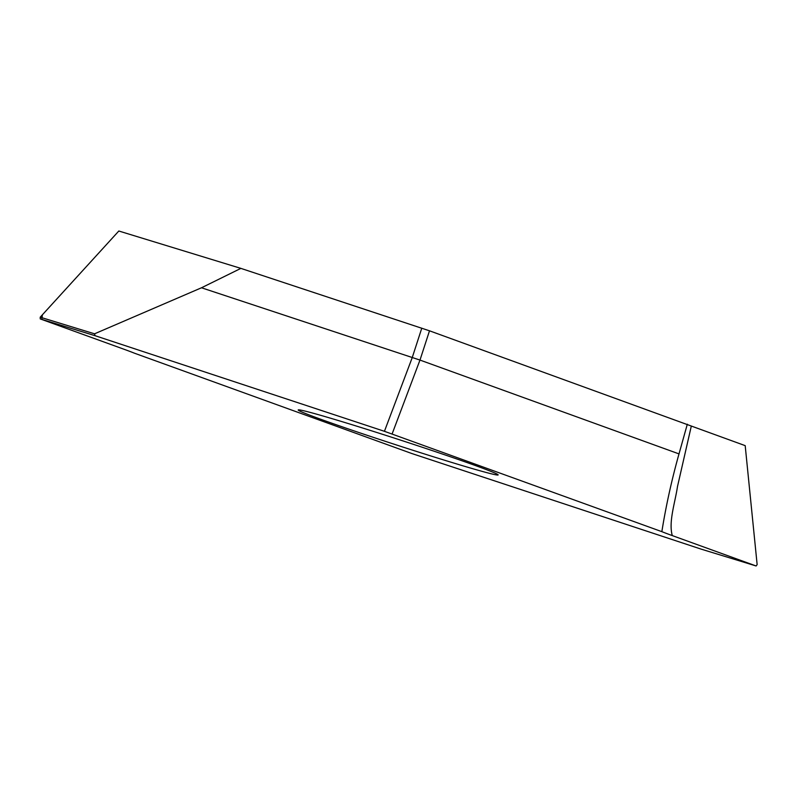 <?xml version="1.0" encoding="UTF-8"?>
<svg xmlns="http://www.w3.org/2000/svg" width="797" height="797" viewBox="0 0 797 797"><rect width="100%" height="100%" fill="white"/><g stroke="black" fill="none" stroke-linecap="round" stroke-linejoin="round"><path stroke-width="1.2" d="M429.503 330.805L419.989 360.075L679.004 453.901C671.702 479.894 665.983 505.806 661.849 531.659A68.881 1.923 -162 0 0 672.289 535.594L756.124 565.97L757.14 564.615L745.195 445.643L429.503 330.805L240.883 268.38L118.823 231.01L42.39 314.795L41.823 319.487L124.073 349.275L40.239 318.91L40.219 317.186L118.823 231.01M687.323 424.193L679.004 453.901M661.849 531.659L384.433 431.307L95.072 335.696L40.239 318.91M756.124 565.97L701.29 549.173L411.929 453.563L134.514 353.22A68.881 1.923 -162 0 0 124.073 349.275M475.46 465.568A105.124 2.939 18 0 1 498.155 474.922A105.124 2.939 18 0 1 397.275 445.234A105.124 2.939 18 0 1 298.208 409.957A105.124 2.939 18 0 1 364.926 428.726A105.124 2.939 18 0 1 475.46 465.568M240.883 268.38L201.492 287.777L94.544 333.813L95.072 335.696M392.114 433.947L419.979 360.075L201.492 287.777M672.289 535.594C668.394 521.925 675.139 502.548 677.49 486.539L691.308 426.116M40.219 317.186L94.544 333.813M412.278 357.425L421.792 328.165M384.433 431.307L412.298 357.435"/></g></svg>
